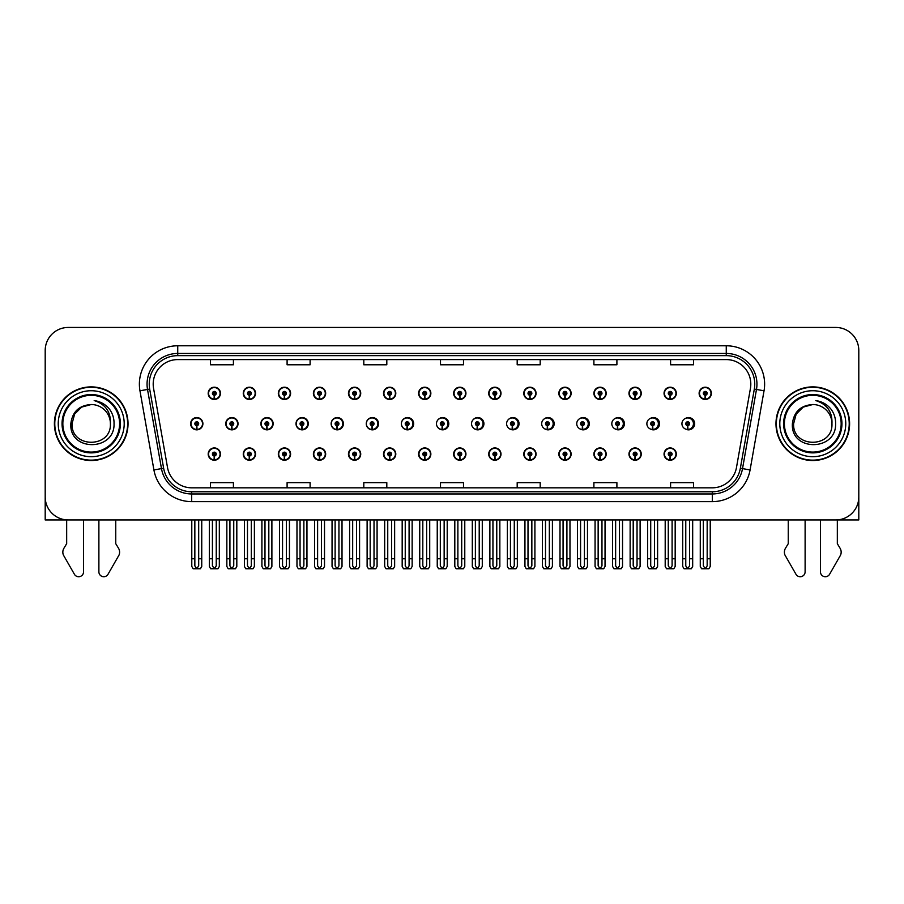 <?xml version="1.0" encoding="UTF-8"?>
<svg xmlns="http://www.w3.org/2000/svg" width="904" height="904" viewBox="0 0 904 904"><rect width="100%" height="100%" fill="white"/><g stroke="black" fill="none" stroke-linecap="round" stroke-linejoin="round"><path stroke-width="1.36" d="M812.786 519.958L820.448 519.958L820.448 571.814A4.893 4.893 0 0 0 829.589 574.266L840.607 555.033A7.673 7.673 0 0 0 840.053 548.197L837.33 543.699L837.33 519.958L858.8 519.958L858.8 350.458A23.007 23.007 0 0 0 835.793 327.451L68.207 327.451A23.007 23.007 0 0 0 45.2 350.458L45.2 519.958L66.67 519.958L66.67 543.699L63.947 548.197A7.673 7.673 0 0 0 63.393 555.033L74.41 574.266A4.893 4.893 0 0 0 83.552 571.814L83.552 519.958L91.214 519.958M348.458 454.079A6.136 6.136 0 0 0 354.594 460.215A6.136 6.136 0 0 0 360.73 454.079A6.136 6.136 0 0 0 354.594 447.943A6.136 6.136 0 0 0 348.458 454.079M313.394 454.079A6.136 6.136 0 0 0 319.53 460.215A6.136 6.136 0 0 0 325.666 454.079A6.136 6.136 0 0 0 319.53 447.943A6.136 6.136 0 0 0 313.394 454.079M418.586 454.079A6.136 6.136 0 0 0 424.722 460.215A6.136 6.136 0 0 0 430.858 454.079A6.136 6.136 0 0 0 424.722 447.943A6.136 6.136 0 0 0 418.586 454.079M278.33 454.079A6.136 6.136 0 0 0 284.466 460.215A6.136 6.136 0 0 0 290.602 454.079A6.136 6.136 0 0 0 284.466 447.943A6.136 6.136 0 0 0 278.33 454.079M243.266 454.079A6.136 6.136 0 0 0 249.402 460.215A6.136 6.136 0 0 0 255.538 454.079A6.136 6.136 0 0 0 249.402 447.943A6.136 6.136 0 0 0 243.266 454.079M453.661 454.079A6.136 6.136 0 0 0 459.797 460.215A6.136 6.136 0 0 0 465.933 454.079A6.136 6.136 0 0 0 459.797 447.943A6.136 6.136 0 0 0 453.661 454.079M488.725 454.079A6.136 6.136 0 0 0 494.861 460.215A6.136 6.136 0 0 0 500.997 454.079A6.136 6.136 0 0 0 494.861 447.943A6.136 6.136 0 0 0 488.725 454.079M523.789 454.079A6.136 6.136 0 0 0 529.925 460.215A6.136 6.136 0 0 0 536.061 454.079A6.136 6.136 0 0 0 529.925 447.943A6.136 6.136 0 0 0 523.789 454.079M558.853 454.079A6.136 6.136 0 0 0 564.989 460.215A6.136 6.136 0 0 0 571.125 454.079A6.136 6.136 0 0 0 564.989 447.943A6.136 6.136 0 0 0 558.853 454.079M593.917 454.079A6.136 6.136 0 0 0 600.053 460.215A6.136 6.136 0 0 0 606.188 454.079A6.136 6.136 0 0 0 600.053 447.943A6.136 6.136 0 0 0 593.917 454.079M628.981 454.079A6.136 6.136 0 0 0 635.116 460.215A6.136 6.136 0 0 0 641.252 454.079A6.136 6.136 0 0 0 635.116 447.943A6.136 6.136 0 0 0 628.981 454.079M664.056 454.079A6.136 6.136 0 0 0 670.192 460.215A6.136 6.136 0 0 0 676.328 454.079A6.136 6.136 0 0 0 670.192 447.943A6.136 6.136 0 0 0 664.056 454.079M383.522 454.079A6.136 6.136 0 0 0 389.658 460.215A6.136 6.136 0 0 0 395.794 454.079A6.136 6.136 0 0 0 389.658 447.943A6.136 6.136 0 0 0 383.522 454.079M260.883 423.705A6.136 6.136 0 0 0 267.019 429.841A6.136 6.136 0 0 0 273.155 423.705A6.136 6.136 0 0 0 267.019 417.569A6.136 6.136 0 0 0 260.883 423.705M296.015 423.705A6.136 6.136 0 0 0 302.151 429.841A6.136 6.136 0 0 0 308.287 423.705A6.136 6.136 0 0 0 302.151 417.569A6.136 6.136 0 0 0 296.015 423.705M331.147 423.705A6.136 6.136 0 0 0 337.282 429.841A6.136 6.136 0 0 0 343.407 423.705A6.136 6.136 0 0 0 337.282 417.569A6.136 6.136 0 0 0 331.147 423.705M366.267 423.705A6.136 6.136 0 0 0 372.403 429.841A6.136 6.136 0 0 0 378.539 423.705A6.136 6.136 0 0 0 372.403 417.569A6.136 6.136 0 0 0 366.267 423.705M401.399 423.705A6.136 6.136 0 0 0 407.534 429.841A6.136 6.136 0 0 0 413.67 423.705A6.136 6.136 0 0 0 407.534 417.569A6.136 6.136 0 0 0 401.399 423.705M437.14 426.383A6.136 6.136 0 0 0 448.791 423.705A6.136 6.136 0 0 0 437.14 421.027M472.894 427.411A6.136 6.136 0 0 0 483.922 423.705A6.136 6.136 0 0 0 472.894 419.998M508.511 427.976A6.136 6.136 0 0 0 519.043 423.705A6.136 6.136 0 0 0 508.511 419.433M544.016 428.338A6.136 6.136 0 0 0 554.175 423.705A6.136 6.136 0 0 0 544.016 419.072M579.453 428.586A6.136 6.136 0 0 0 589.306 423.705A6.136 6.136 0 0 0 579.453 418.823M614.833 428.767A6.136 6.136 0 0 0 624.427 423.705A6.136 6.136 0 0 0 614.833 418.642M650.168 428.903A6.136 6.136 0 0 0 659.558 423.705A6.136 6.136 0 0 0 650.168 418.507M685.469 429.016A6.136 6.136 0 0 0 694.679 423.705A6.136 6.136 0 0 0 685.469 418.405M225.763 423.705A6.136 6.136 0 0 0 231.899 429.841A6.136 6.136 0 0 0 238.034 423.705A6.136 6.136 0 0 0 231.899 417.569A6.136 6.136 0 0 0 225.763 423.705M699.12 393.33A6.136 6.136 0 0 0 705.256 399.466A6.136 6.136 0 0 0 711.391 393.33A6.136 6.136 0 0 0 705.256 387.194A6.136 6.136 0 0 0 699.12 393.33M664.056 393.33A6.136 6.136 0 0 0 670.192 399.466A6.136 6.136 0 0 0 676.328 393.33A6.136 6.136 0 0 0 670.192 387.194A6.136 6.136 0 0 0 664.056 393.33M628.981 393.33A6.136 6.136 0 0 0 635.116 399.466A6.136 6.136 0 0 0 641.252 393.33A6.136 6.136 0 0 0 635.116 387.194A6.136 6.136 0 0 0 628.981 393.33M593.917 393.33A6.136 6.136 0 0 0 600.053 399.466A6.136 6.136 0 0 0 606.188 393.33A6.136 6.136 0 0 0 600.053 387.194A6.136 6.136 0 0 0 593.917 393.33M558.853 393.33A6.136 6.136 0 0 0 564.989 399.466A6.136 6.136 0 0 0 571.125 393.33A6.136 6.136 0 0 0 564.989 387.194A6.136 6.136 0 0 0 558.853 393.33M523.789 393.33A6.136 6.136 0 0 0 529.925 399.466A6.136 6.136 0 0 0 536.061 393.33A6.136 6.136 0 0 0 529.925 387.194A6.136 6.136 0 0 0 523.789 393.33M348.458 393.33A6.136 6.136 0 0 0 354.594 399.466A6.136 6.136 0 0 0 360.73 393.33A6.136 6.136 0 0 0 354.594 387.194A6.136 6.136 0 0 0 348.458 393.33M418.586 393.33A6.136 6.136 0 0 0 424.722 399.466A6.136 6.136 0 0 0 430.858 393.33A6.136 6.136 0 0 0 424.722 387.194A6.136 6.136 0 0 0 418.586 393.33M453.661 393.33A6.136 6.136 0 0 0 459.797 399.466A6.136 6.136 0 0 0 465.933 393.33A6.136 6.136 0 0 0 459.797 387.194A6.136 6.136 0 0 0 453.661 393.33M313.394 393.33A6.136 6.136 0 0 0 319.53 399.466A6.136 6.136 0 0 0 325.666 393.33A6.136 6.136 0 0 0 319.53 387.194A6.136 6.136 0 0 0 313.394 393.33M278.33 393.33A6.136 6.136 0 0 0 284.466 399.466A6.136 6.136 0 0 0 290.602 393.33A6.136 6.136 0 0 0 284.466 387.194A6.136 6.136 0 0 0 278.33 393.33M488.725 393.33A6.136 6.136 0 0 0 494.861 399.466A6.136 6.136 0 0 0 500.997 393.33A6.136 6.136 0 0 0 494.861 387.194A6.136 6.136 0 0 0 488.725 393.33M243.266 393.33A6.136 6.136 0 0 0 249.402 399.466A6.136 6.136 0 0 0 255.538 393.33A6.136 6.136 0 0 0 249.402 387.194A6.136 6.136 0 0 0 243.266 393.33M383.522 393.33A6.136 6.136 0 0 0 389.658 399.466A6.136 6.136 0 0 0 395.794 393.33A6.136 6.136 0 0 0 389.658 387.194A6.136 6.136 0 0 0 383.522 393.33M208.191 454.079A6.136 6.136 0 0 0 214.327 460.215A6.136 6.136 0 0 0 220.463 454.079A6.136 6.136 0 0 0 214.327 447.943A6.136 6.136 0 0 0 208.191 454.079M190.631 423.705A6.136 6.136 0 0 0 196.767 429.841A6.136 6.136 0 0 0 202.903 423.705A6.136 6.136 0 0 0 196.767 417.569A6.136 6.136 0 0 0 190.631 423.705M208.191 393.33A6.136 6.136 0 0 0 214.327 399.466A6.136 6.136 0 0 0 220.463 393.33A6.136 6.136 0 0 0 214.327 387.194A6.136 6.136 0 0 0 208.191 393.33M54.398 423.705A36.815 36.815 0 0 0 91.214 460.52A36.815 36.815 0 0 0 128.029 423.705A36.815 36.815 0 0 0 91.214 386.889A36.815 36.815 0 0 0 54.398 423.705M775.971 423.705A36.815 36.815 0 0 0 812.786 460.52A36.815 36.815 0 0 0 849.602 423.705A36.815 36.815 0 0 0 812.786 386.889A36.815 36.815 0 0 0 775.971 423.705M153.194 384.132A24.544 24.544 0 0 1 177.738 359.589L726.262 359.589A24.544 24.544 0 0 1 750.433 388.392L736.477 467.537A24.544 24.544 0 0 1 712.307 487.821L191.693 487.821A24.544 24.544 0 0 1 167.522 467.537L153.567 388.392A24.544 24.544 0 0 1 153.194 384.132M149.25 384.132A28.487 28.487 0 0 0 149.68 389.082L163.635 468.227A28.487 28.487 0 0 0 191.693 491.765L712.307 491.765A28.487 28.487 0 0 0 740.365 468.227L754.32 389.082A28.487 28.487 0 0 0 726.262 355.645L177.738 355.645A28.487 28.487 0 0 0 149.25 384.132M139.962 390.788A38.352 38.352 0 0 1 177.738 345.78L726.262 345.78A38.352 38.352 0 0 1 764.038 390.788L750.083 469.944A38.352 38.352 0 0 1 712.307 501.63L191.693 501.63A38.352 38.352 0 0 1 153.917 469.944L139.962 390.788L147.522 389.454A30.679 30.679 0 0 1 177.738 353.453L726.262 353.453A30.679 30.679 0 0 1 756.478 389.454L742.523 468.611A30.679 30.679 0 0 1 712.307 493.957L191.693 493.957A30.679 30.679 0 0 1 161.477 468.611L147.522 389.454A30.679 30.679 0 0 1 147.058 384.132M835.793 327.451L68.207 327.451M45.2 350.458L45.2 496.951A23.007 23.007 0 0 0 68.207 519.958L835.793 519.958A23.007 23.007 0 0 0 858.8 496.951L858.8 350.458M740.365 468.227L742.523 468.611L756.478 389.454L764.038 390.788M440.497 359.589L440.497 364.787L463.503 364.787L463.503 359.589M363.803 359.589L363.803 364.787L386.81 364.787L386.81 359.589M287.099 359.589L287.099 364.787L310.106 364.787L310.106 359.589M210.406 359.589L210.406 364.787L233.413 364.787L233.413 359.589M517.19 359.589L517.19 364.787L540.197 364.787L540.197 359.589M593.894 359.589L593.894 364.787L616.901 364.787L616.901 359.589M670.587 359.589L670.587 364.787L693.594 364.787L693.594 359.589M463.503 487.821L463.503 482.634L440.497 482.634L440.497 487.821M386.81 487.821L386.81 482.634L363.803 482.634L363.803 487.821M310.106 487.821L310.106 482.634L287.099 482.634L287.099 487.821M233.413 487.821L233.413 482.634L210.406 482.634L210.406 487.821M540.197 487.821L540.197 482.634L517.19 482.634L517.19 487.821M616.901 487.821L616.901 482.634L593.894 482.634L593.894 487.821M693.594 487.821L693.594 482.634L670.587 482.634L670.587 487.821M216.248 519.958L216.248 565.893L214.327 568.627L212.417 565.893L212.417 558.774L209.344 558.774L209.344 566.435L210.677 568.74L217.988 568.74L219.322 566.435L219.322 519.958M214.248 455.989L214.078 459.82A5.752 5.752 0 0 1 208.575 454.079A5.752 5.752 0 0 1 214.327 448.327A5.752 5.752 0 0 1 220.079 454.079A5.752 5.752 0 0 1 214.587 459.82L214.417 455.989A1.921 1.921 0 0 0 216.248 454.079A1.921 1.921 0 0 0 214.327 452.158A1.921 1.921 0 0 0 212.417 454.079A1.921 1.921 0 0 0 214.248 455.989L214.293 454.848A0.768 0.768 0 0 1 213.57 454.079A0.768 0.768 0 0 1 214.327 453.311A0.768 0.768 0 0 1 215.095 454.079A0.768 0.768 0 0 1 214.361 454.848L214.417 455.989M209.344 519.958L209.344 558.774M212.417 519.958L212.417 558.774M216.248 558.774L219.322 558.774M198.688 519.958L198.688 565.893L196.767 568.627L194.846 565.893L194.846 558.774L191.784 558.774L191.784 566.435L193.117 568.74L200.428 568.74L201.75 566.435L201.75 519.958M196.688 425.626L196.518 429.456A5.752 5.752 0 0 1 191.015 423.705A5.752 5.752 0 0 1 196.767 417.953A5.752 5.752 0 0 1 202.519 423.705A5.752 5.752 0 0 1 197.015 429.456L196.857 425.626A1.921 1.921 0 0 0 198.688 423.705A1.921 1.921 0 0 0 196.767 421.784A1.921 1.921 0 0 0 194.846 423.705A1.921 1.921 0 0 0 196.688 425.626L196.733 424.473A0.768 0.768 0 0 1 195.998 423.705A0.768 0.768 0 0 1 196.767 422.936A0.768 0.768 0 0 1 197.535 423.705A0.768 0.768 0 0 1 196.801 424.473L196.857 425.626M191.784 519.958L191.784 558.774M194.846 519.958L194.846 558.774M198.688 558.774L201.75 558.774M214.248 395.251L214.078 399.082A5.752 5.752 0 0 1 208.575 393.33A5.752 5.752 0 0 1 214.327 387.579A5.752 5.752 0 0 1 220.079 393.33A5.752 5.752 0 0 1 214.587 399.082L214.417 395.251A1.921 1.921 0 0 0 216.248 393.33A1.921 1.921 0 0 0 214.327 391.421A1.921 1.921 0 0 0 212.417 393.33A1.921 1.921 0 0 0 214.248 395.251L214.293 394.099A0.768 0.768 0 0 1 213.57 393.33A0.768 0.768 0 0 1 214.327 392.562A0.768 0.768 0 0 1 215.095 393.33A0.768 0.768 0 0 1 214.361 394.099L214.417 395.251M214.327 568.627L212.417 565.893M98.886 519.958L98.886 571.814A4.893 4.893 0 0 0 108.028 574.266L119.045 555.033A7.673 7.673 0 0 0 118.492 548.197L115.757 543.699L115.757 519.958M251.312 519.958L251.312 565.893L249.402 568.627L247.481 565.893L247.481 558.774L244.408 558.774L244.408 566.435L245.741 568.74L253.052 568.74L254.386 566.435L254.386 519.958M249.312 455.989L249.142 459.82A5.752 5.752 0 0 1 243.651 454.079A5.752 5.752 0 0 1 249.402 448.327A5.752 5.752 0 0 1 255.154 454.079A5.752 5.752 0 0 1 249.651 459.82L249.481 455.989A1.921 1.921 0 0 0 251.312 454.079A1.921 1.921 0 0 0 249.402 452.158A1.921 1.921 0 0 0 247.481 454.079A1.921 1.921 0 0 0 249.312 455.989L249.368 454.848A0.768 0.768 0 0 1 248.634 454.079A0.768 0.768 0 0 1 249.402 453.311A0.768 0.768 0 0 1 250.159 454.079A0.768 0.768 0 0 1 249.436 454.848L249.481 455.989M244.408 519.958L244.408 558.774M247.481 519.958L247.481 558.774M251.312 558.774L254.386 558.774M286.376 519.958L286.376 565.893L284.466 568.627L282.545 565.893L282.545 558.774L279.483 558.774L279.483 566.435L280.805 568.74L288.116 568.74L289.449 566.435L289.449 519.958M284.376 455.989L284.218 459.82A5.752 5.752 0 0 1 278.714 454.079A5.752 5.752 0 0 1 284.466 448.327A5.752 5.752 0 0 1 290.218 454.079A5.752 5.752 0 0 1 284.715 459.82L284.545 455.989A1.921 1.921 0 0 0 286.376 454.079A1.921 1.921 0 0 0 284.466 452.158A1.921 1.921 0 0 0 282.545 454.079A1.921 1.921 0 0 0 284.376 455.989L284.432 454.848A0.768 0.768 0 0 1 283.698 454.079A0.768 0.768 0 0 1 284.466 453.311A0.768 0.768 0 0 1 285.235 454.079A0.768 0.768 0 0 1 284.5 454.848L284.545 455.989M279.483 519.958L279.483 558.774M282.545 519.958L282.545 558.774M286.376 558.774L289.449 558.774M321.451 519.958L321.451 565.893L319.53 568.627L317.609 565.893L317.609 558.774L314.547 558.774L314.547 566.435L315.869 568.74L323.191 568.74L324.513 566.435L324.513 519.958M319.451 455.989L319.281 459.82A5.752 5.752 0 0 1 313.778 454.079A5.752 5.752 0 0 1 319.53 448.327A5.752 5.752 0 0 1 325.282 454.079A5.752 5.752 0 0 1 319.779 459.82L319.609 455.989A1.921 1.921 0 0 0 321.451 454.079A1.921 1.921 0 0 0 319.53 452.158A1.921 1.921 0 0 0 317.609 454.079A1.921 1.921 0 0 0 319.451 455.989L319.496 454.848A0.768 0.768 0 0 1 318.762 454.079A0.768 0.768 0 0 1 319.53 453.311A0.768 0.768 0 0 1 320.298 454.079A0.768 0.768 0 0 1 319.564 454.848L319.609 455.989M314.547 519.958L314.547 558.774M317.609 519.958L317.609 558.774M321.451 558.774L324.513 558.774M356.515 519.958L356.515 565.893L354.594 568.627L352.673 565.893L352.673 558.774L349.611 558.774L349.611 566.435L350.933 568.74L358.255 568.74L359.577 566.435L359.577 519.958M354.515 455.989L354.345 459.82A5.752 5.752 0 0 1 348.842 454.079A5.752 5.752 0 0 1 354.594 448.327A5.752 5.752 0 0 1 360.346 454.079A5.752 5.752 0 0 1 354.843 459.82L354.673 455.989A1.921 1.921 0 0 0 356.515 454.079A1.921 1.921 0 0 0 354.594 452.158A1.921 1.921 0 0 0 352.673 454.079A1.921 1.921 0 0 0 354.515 455.989L354.56 454.848A0.768 0.768 0 0 1 353.826 454.079A0.768 0.768 0 0 1 354.594 453.311A0.768 0.768 0 0 1 355.362 454.079A0.768 0.768 0 0 1 354.628 454.848L354.673 455.989M349.611 519.958L349.611 558.774M352.673 519.958L352.673 558.774M356.515 558.774L359.577 558.774M233.752 519.958L233.752 565.893L231.831 568.627L229.921 565.893L229.921 558.774L226.847 558.774L226.847 566.435L228.181 568.74L235.492 568.74L236.814 566.435L236.814 519.958M231.752 425.626L231.582 429.456A5.752 5.752 0 0 1 226.079 423.705A5.752 5.752 0 0 1 231.831 417.953A5.752 5.752 0 0 1 237.582 423.705A5.752 5.752 0 0 1 232.079 429.456L231.921 425.626A1.921 1.921 0 0 0 233.752 423.705A1.921 1.921 0 0 0 231.831 421.784A1.921 1.921 0 0 0 229.921 423.705A1.921 1.921 0 0 0 231.752 425.626L231.797 424.473A0.768 0.768 0 0 1 231.062 423.705A0.768 0.768 0 0 1 231.831 422.936A0.768 0.768 0 0 1 232.599 423.705A0.768 0.768 0 0 1 231.865 424.473L231.921 425.626M226.847 519.958L226.847 558.774M229.921 519.958L229.921 558.774M233.752 558.774L236.814 558.774M268.816 519.958L268.816 565.893L266.895 568.627L264.985 565.893L264.985 558.774L261.911 558.774L261.911 566.435L263.245 568.74L270.556 568.74L271.889 566.435L271.889 519.958M266.816 425.626L266.646 429.456A5.752 5.752 0 0 1 261.143 423.705A5.752 5.752 0 0 1 266.895 417.953A5.752 5.752 0 0 1 272.658 423.705A5.752 5.752 0 0 1 267.155 429.456L266.985 425.626A1.921 1.921 0 0 0 268.816 423.705A1.921 1.921 0 0 0 266.895 421.784A1.921 1.921 0 0 0 264.985 423.705A1.921 1.921 0 0 0 266.816 425.626L266.861 424.473A0.768 0.768 0 0 1 266.138 423.705A0.768 0.768 0 0 1 266.895 422.936A0.768 0.768 0 0 1 267.663 423.705A0.768 0.768 0 0 1 266.929 424.473L266.985 425.626M261.911 519.958L261.911 558.774M264.985 519.958L264.985 558.774M268.816 558.774L271.889 558.774M303.88 519.958L303.88 565.893L301.97 568.627L300.049 565.893L300.049 558.774L296.975 558.774L296.975 566.435L298.309 568.74L305.62 568.74L306.953 566.435L306.953 519.958M301.879 425.626L301.71 429.456A5.752 5.752 0 0 1 296.218 423.705A5.752 5.752 0 0 1 301.97 417.953A5.752 5.752 0 0 1 307.722 423.705A5.752 5.752 0 0 1 302.218 429.456L302.049 425.626A1.921 1.921 0 0 0 303.88 423.705A1.921 1.921 0 0 0 301.97 421.784A1.921 1.921 0 0 0 300.049 423.705A1.921 1.921 0 0 0 301.879 425.626L301.936 424.473A0.768 0.768 0 0 1 301.202 423.705A0.768 0.768 0 0 1 301.97 422.936A0.768 0.768 0 0 1 302.727 423.705A0.768 0.768 0 0 1 302.004 424.473L302.049 425.626M308.094 425.242L307.507 425.242M307.507 422.168L308.094 422.168M296.975 519.958L296.975 558.774M300.049 519.958L300.049 558.774M303.88 558.774L306.953 558.774M338.943 519.958L338.943 565.893L337.034 568.627L335.113 565.893L335.113 558.774L332.05 558.774L332.05 566.435L333.373 568.74L340.684 568.74L342.017 566.435L342.017 519.958M336.943 425.626L336.785 429.456A5.752 5.752 0 0 1 331.282 423.705A5.752 5.752 0 0 1 337.034 417.953A5.752 5.752 0 0 1 342.786 423.705A5.752 5.752 0 0 1 337.282 429.456L337.113 425.626A1.921 1.921 0 0 0 338.943 423.705A1.921 1.921 0 0 0 337.034 421.784A1.921 1.921 0 0 0 335.113 423.705A1.921 1.921 0 0 0 336.943 425.626L337 424.473A0.768 0.768 0 0 1 336.265 423.705A0.768 0.768 0 0 1 337.034 422.936A0.768 0.768 0 0 1 337.802 423.705A0.768 0.768 0 0 1 337.068 424.473L337.113 425.626M343.215 425.242L342.571 425.242M342.571 422.168L343.215 422.168M332.05 519.958L332.05 558.774M335.113 519.958L335.113 558.774M338.943 558.774L342.017 558.774M249.312 395.251L249.142 399.082A5.752 5.752 0 0 1 243.651 393.33A5.752 5.752 0 0 1 249.402 387.579A5.752 5.752 0 0 1 255.154 393.33A5.752 5.752 0 0 1 249.651 399.082L249.481 395.251A1.921 1.921 0 0 0 251.312 393.33A1.921 1.921 0 0 0 249.402 391.421A1.921 1.921 0 0 0 247.481 393.33A1.921 1.921 0 0 0 249.312 395.251L249.368 394.099A0.768 0.768 0 0 1 248.634 393.33A0.768 0.768 0 0 1 249.402 392.562A0.768 0.768 0 0 1 250.159 393.33A0.768 0.768 0 0 1 249.436 394.099L249.481 395.251M284.376 395.251L284.218 399.082A5.752 5.752 0 0 1 278.714 393.33A5.752 5.752 0 0 1 284.466 387.579A5.752 5.752 0 0 1 290.218 393.33A5.752 5.752 0 0 1 284.715 399.082L284.545 395.251A1.921 1.921 0 0 0 286.376 393.33A1.921 1.921 0 0 0 284.466 391.421A1.921 1.921 0 0 0 282.545 393.33A1.921 1.921 0 0 0 284.376 395.251L284.432 394.099A0.768 0.768 0 0 1 283.698 393.33A0.768 0.768 0 0 1 284.466 392.562A0.768 0.768 0 0 1 285.235 393.33A0.768 0.768 0 0 1 284.5 394.099L284.545 395.251M319.451 395.251L319.281 399.082A5.752 5.752 0 0 1 313.778 393.33A5.752 5.752 0 0 1 319.53 387.579A5.752 5.752 0 0 1 325.282 393.33A5.752 5.752 0 0 1 319.779 399.082L319.609 395.251A1.921 1.921 0 0 0 321.451 393.33A1.921 1.921 0 0 0 319.53 391.421A1.921 1.921 0 0 0 317.609 393.33A1.921 1.921 0 0 0 319.451 395.251L319.496 394.099A0.768 0.768 0 0 1 318.762 393.33A0.768 0.768 0 0 1 319.53 392.562A0.768 0.768 0 0 1 320.298 393.33A0.768 0.768 0 0 1 319.564 394.099L319.609 395.251M354.515 395.251L354.345 399.082A5.752 5.752 0 0 1 348.842 393.33A5.752 5.752 0 0 1 354.594 387.579A5.752 5.752 0 0 1 360.346 393.33A5.752 5.752 0 0 1 354.843 399.082L354.673 395.251A1.921 1.921 0 0 0 356.515 393.33A1.921 1.921 0 0 0 354.594 391.421A1.921 1.921 0 0 0 352.673 393.33A1.921 1.921 0 0 0 354.515 395.251L354.56 394.099A0.768 0.768 0 0 1 353.826 393.33A0.768 0.768 0 0 1 354.594 392.562A0.768 0.768 0 0 1 355.362 393.33A0.768 0.768 0 0 1 354.628 394.099L354.673 395.251M119.599 423.705A28.374 28.374 0 0 1 91.214 452.079A28.374 28.374 0 0 1 62.839 423.705A28.374 28.374 0 0 1 91.214 395.33A28.374 28.374 0 0 1 119.599 423.705M70.828 423.705C69.032 451.853 114.977 451.345 114.04 423.705C114.153 418.575 112.751 413.896 109.836 409.659C105.836 404.517 100.615 401.489 94.185 400.574C105.519 404.201 110.921 411.908 110.39 423.705C111.565 448.44 70.874 448.44 72.049 423.705L74.614 414.122L81.631 407.105L91.214 404.529C79.168 405.32 72.365 411.715 70.828 423.705M54.782 423.705A36.431 36.431 0 0 1 91.214 387.274A36.431 36.431 0 0 1 127.645 423.705A36.431 36.431 0 0 1 91.214 460.136A36.431 36.431 0 0 1 54.782 423.705M110.39 423.705C111.565 448.44 70.874 448.44 72.049 423.705L74.614 414.122L81.631 407.105L91.214 404.529L81.631 407.105L74.614 414.122L72.049 423.705L74.614 414.122L81.631 407.105L91.214 404.529A19.176 19.176 0 0 1 110.39 423.705C111.565 448.44 70.874 448.44 72.049 423.705L74.614 414.122L81.631 407.105M788.243 519.958L788.243 543.699L785.508 548.197A7.673 7.673 0 0 0 784.954 555.033L795.972 574.266A4.893 4.893 0 0 0 805.114 571.814L805.114 519.958M841.161 423.705A28.374 28.374 0 0 1 812.786 452.079A28.374 28.374 0 0 1 784.401 423.705A28.374 28.374 0 0 1 812.786 395.33A28.374 28.374 0 0 1 841.161 423.705M792.39 423.705C790.593 451.853 836.539 451.345 835.601 423.705C835.725 418.575 834.324 413.896 831.397 409.659C827.397 404.517 822.177 401.489 815.758 400.574C827.081 404.201 832.482 411.908 831.951 423.705C833.126 448.44 792.435 448.44 793.61 423.705L796.175 414.122L803.193 407.105L812.786 404.529C800.729 405.32 793.927 411.715 792.39 423.705M776.355 423.705A36.431 36.431 0 0 1 812.786 387.274A36.431 36.431 0 0 1 849.218 423.705A36.431 36.431 0 0 1 812.786 460.136A36.431 36.431 0 0 1 776.355 423.705M831.951 423.705C833.126 448.44 792.435 448.44 793.61 423.705L796.175 414.122L803.193 407.105L812.786 404.529L803.193 407.105L796.175 414.122L793.61 423.705L796.175 414.122L803.193 407.105L812.786 404.529A19.176 19.176 0 0 1 831.951 423.705C833.126 448.44 792.435 448.44 793.61 423.705M391.579 519.958L391.579 565.893L389.658 568.627L387.748 565.893L387.748 558.774L384.675 558.774L384.675 566.435L386.008 568.74L393.319 568.74L394.641 566.435L394.641 519.958M389.579 455.989L389.409 459.82A5.752 5.752 0 0 1 383.906 454.079A5.752 5.752 0 0 1 389.658 448.327A5.752 5.752 0 0 1 395.41 454.079A5.752 5.752 0 0 1 389.906 459.82L389.748 455.989A1.921 1.921 0 0 0 391.579 454.079A1.921 1.921 0 0 0 389.658 452.158A1.921 1.921 0 0 0 387.748 454.079A1.921 1.921 0 0 0 389.579 455.989L389.624 454.848A0.768 0.768 0 0 1 388.889 454.079A0.768 0.768 0 0 1 389.658 453.311A0.768 0.768 0 0 1 390.426 454.079A0.768 0.768 0 0 1 389.692 454.848L389.748 455.989M384.675 519.958L384.675 558.774M387.748 519.958L387.748 558.774M391.579 558.774L394.641 558.774M426.643 519.958L426.643 565.893L424.722 568.627L422.812 565.893L422.812 558.774L419.738 558.774L419.738 566.435L421.072 568.74L428.383 568.74L429.716 566.435L429.716 519.958M424.643 455.989L424.473 459.82A5.752 5.752 0 0 1 418.97 454.079A5.752 5.752 0 0 1 424.722 448.327A5.752 5.752 0 0 1 430.473 454.079A5.752 5.752 0 0 1 424.982 459.82L424.812 455.989A1.921 1.921 0 0 0 426.643 454.079A1.921 1.921 0 0 0 424.722 452.158A1.921 1.921 0 0 0 422.812 454.079A1.921 1.921 0 0 0 424.643 455.989L424.688 454.848A0.768 0.768 0 0 1 423.965 454.079A0.768 0.768 0 0 1 424.722 453.311A0.768 0.768 0 0 1 425.49 454.079A0.768 0.768 0 0 1 424.756 454.848L424.812 455.989M419.738 519.958L419.738 558.774M422.812 519.958L422.812 558.774M426.643 558.774L429.716 558.774M461.707 519.958L461.707 565.893L459.797 568.627L457.876 565.893L457.876 558.774L454.802 558.774L454.802 566.435L456.136 568.74L463.447 568.74L464.78 566.435L464.78 519.958M459.707 455.989L459.537 459.82A5.752 5.752 0 0 1 454.045 454.079A5.752 5.752 0 0 1 459.797 448.327A5.752 5.752 0 0 1 465.549 454.079A5.752 5.752 0 0 1 460.046 459.82L459.876 455.989A1.921 1.921 0 0 0 461.707 454.079A1.921 1.921 0 0 0 459.797 452.158A1.921 1.921 0 0 0 457.876 454.079A1.921 1.921 0 0 0 459.707 455.989L459.763 454.848A0.768 0.768 0 0 1 459.029 454.079A0.768 0.768 0 0 1 459.797 453.311A0.768 0.768 0 0 1 460.554 454.079A0.768 0.768 0 0 1 459.831 454.848L459.876 455.989M454.802 519.958L454.802 558.774M457.876 519.958L457.876 558.774M461.707 558.774L464.78 558.774M374.019 519.958L374.019 565.893L372.098 568.627L370.177 565.893L370.177 558.774L367.114 558.774L367.114 566.435L368.436 568.74L375.759 568.74L377.081 566.435L377.081 519.958M372.019 425.626L371.849 429.456A5.752 5.752 0 0 1 366.346 423.705A5.752 5.752 0 0 1 372.098 417.953A5.752 5.752 0 0 1 377.849 423.705A5.752 5.752 0 0 1 372.346 429.456L372.177 425.626A1.921 1.921 0 0 0 374.019 423.705A1.921 1.921 0 0 0 372.098 421.784A1.921 1.921 0 0 0 370.177 423.705A1.921 1.921 0 0 0 372.019 425.626L372.064 424.473A0.768 0.768 0 0 1 371.329 423.705A0.768 0.768 0 0 1 372.098 422.936A0.768 0.768 0 0 1 372.866 423.705A0.768 0.768 0 0 1 372.132 424.473L372.177 425.626M378.347 425.242L377.646 425.242M377.646 422.168L378.347 422.168M367.114 519.958L367.114 558.774M370.177 519.958L370.177 558.774M374.019 558.774L377.081 558.774M409.083 519.958L409.083 565.893L407.162 568.627L405.241 565.893L405.241 558.774L402.178 558.774L402.178 566.435L403.512 568.74L410.823 568.74L412.145 566.435L412.145 519.958M407.082 425.626L406.913 429.456A5.752 5.752 0 0 1 401.41 423.705A5.752 5.752 0 0 1 407.162 417.953A5.752 5.752 0 0 1 412.913 423.705A5.752 5.752 0 0 1 407.41 429.456L407.252 425.626A1.921 1.921 0 0 0 409.083 423.705A1.921 1.921 0 0 0 407.162 421.784A1.921 1.921 0 0 0 405.241 423.705A1.921 1.921 0 0 0 407.082 425.626L407.128 424.473A0.768 0.768 0 0 1 406.393 423.705A0.768 0.768 0 0 1 407.162 422.936A0.768 0.768 0 0 1 407.93 423.705A0.768 0.768 0 0 1 407.195 424.473L407.252 425.626M413.467 425.242L412.71 425.242M412.71 422.168L413.467 422.168M402.178 519.958L402.178 558.774M405.241 519.958L405.241 558.774M409.083 558.774L412.145 558.774M444.146 519.958L444.146 565.893L442.226 568.627L440.316 565.893L440.316 558.774L437.242 558.774L437.242 566.435L438.576 568.74L445.887 568.74L447.209 566.435L447.209 519.958M442.146 425.626L441.977 429.456A5.752 5.752 0 0 1 436.474 423.705A5.752 5.752 0 0 1 442.226 417.953A5.752 5.752 0 0 1 447.977 423.705A5.752 5.752 0 0 1 442.474 429.456L442.316 425.626A1.921 1.921 0 0 0 444.146 423.705A1.921 1.921 0 0 0 442.226 421.784A1.921 1.921 0 0 0 440.316 423.705A1.921 1.921 0 0 0 442.146 425.626L442.192 424.473A0.768 0.768 0 0 1 441.457 423.705A0.768 0.768 0 0 1 442.226 422.936A0.768 0.768 0 0 1 442.994 423.705A0.768 0.768 0 0 1 442.259 424.473L442.316 425.626M448.599 425.242L447.774 425.242M447.774 422.168L448.599 422.168M437.242 519.958L437.242 558.774M440.316 519.958L440.316 558.774M444.146 558.774L447.209 558.774M479.21 519.958L479.21 565.893L477.289 568.627L475.38 565.893L475.38 558.774L472.306 558.774L472.306 566.435L473.639 568.74L480.951 568.74L482.284 566.435L482.284 519.958M477.21 425.626L477.041 429.456A5.752 5.752 0 0 1 471.538 423.705A5.752 5.752 0 0 1 477.289 417.953A5.752 5.752 0 0 1 483.052 423.705A5.752 5.752 0 0 1 477.549 429.456L477.38 425.626A1.921 1.921 0 0 0 479.21 423.705A1.921 1.921 0 0 0 477.289 421.784A1.921 1.921 0 0 0 475.38 423.705A1.921 1.921 0 0 0 477.21 425.626L477.267 424.473A0.768 0.768 0 0 1 476.532 423.705A0.768 0.768 0 0 1 477.289 422.936A0.768 0.768 0 0 1 478.058 423.705A0.768 0.768 0 0 1 477.323 424.473L477.38 425.626M483.73 425.242L482.838 425.242M482.838 422.168L483.73 422.168M472.306 519.958L472.306 558.774M475.38 519.958L475.38 558.774M479.21 558.774L482.284 558.774M389.579 395.251L389.409 399.082A5.752 5.752 0 0 1 383.906 393.33A5.752 5.752 0 0 1 389.658 387.579A5.752 5.752 0 0 1 395.41 393.33A5.752 5.752 0 0 1 389.906 399.082L389.748 395.251A1.921 1.921 0 0 0 391.579 393.33A1.921 1.921 0 0 0 389.658 391.421A1.921 1.921 0 0 0 387.748 393.33A1.921 1.921 0 0 0 389.579 395.251L389.624 394.099A0.768 0.768 0 0 1 388.889 393.33A0.768 0.768 0 0 1 389.658 392.562A0.768 0.768 0 0 1 390.426 393.33A0.768 0.768 0 0 1 389.692 394.099L389.748 395.251M424.643 395.251L424.473 399.082A5.752 5.752 0 0 1 418.97 393.33A5.752 5.752 0 0 1 424.722 387.579A5.752 5.752 0 0 1 430.473 393.33A5.752 5.752 0 0 1 424.982 399.082L424.812 395.251A1.921 1.921 0 0 0 426.643 393.33A1.921 1.921 0 0 0 424.722 391.421A1.921 1.921 0 0 0 422.812 393.33A1.921 1.921 0 0 0 424.643 395.251L424.688 394.099A0.768 0.768 0 0 1 423.965 393.33A0.768 0.768 0 0 1 424.722 392.562A0.768 0.768 0 0 1 425.49 393.33A0.768 0.768 0 0 1 424.756 394.099L424.812 395.251M459.707 395.251L459.537 399.082A5.752 5.752 0 0 1 454.045 393.33A5.752 5.752 0 0 1 459.797 387.579A5.752 5.752 0 0 1 465.549 393.33A5.752 5.752 0 0 1 460.046 399.082L459.876 395.251A1.921 1.921 0 0 0 461.707 393.33A1.921 1.921 0 0 0 459.797 391.421A1.921 1.921 0 0 0 457.876 393.33A1.921 1.921 0 0 0 459.707 395.251L459.763 394.099A0.768 0.768 0 0 1 459.029 393.33A0.768 0.768 0 0 1 459.797 392.562A0.768 0.768 0 0 1 460.554 393.33A0.768 0.768 0 0 1 459.831 394.099L459.876 395.251M494.77 395.251L494.612 399.082A5.752 5.752 0 0 1 489.109 393.33A5.752 5.752 0 0 1 494.861 387.579A5.752 5.752 0 0 1 500.613 393.33A5.752 5.752 0 0 1 495.109 399.082L494.94 395.251A1.921 1.921 0 0 0 496.771 393.33A1.921 1.921 0 0 0 494.861 391.421A1.921 1.921 0 0 0 492.94 393.33A1.921 1.921 0 0 0 494.77 395.251L494.827 394.099A0.768 0.768 0 0 1 494.092 393.33A0.768 0.768 0 0 1 494.861 392.562A0.768 0.768 0 0 1 495.629 393.33A0.768 0.768 0 0 1 494.895 394.099L494.94 395.251M496.771 519.958L496.771 565.893L494.861 568.627L492.94 565.893L492.94 558.774L489.878 558.774L489.878 566.435L491.2 568.74L498.511 568.74L499.844 566.435L499.844 519.958M494.77 455.989L494.612 459.82A5.752 5.752 0 0 1 489.109 454.079A5.752 5.752 0 0 1 494.861 448.327A5.752 5.752 0 0 1 500.613 454.079A5.752 5.752 0 0 1 495.109 459.82L494.94 455.989A1.921 1.921 0 0 0 496.771 454.079A1.921 1.921 0 0 0 494.861 452.158A1.921 1.921 0 0 0 492.94 454.079A1.921 1.921 0 0 0 494.77 455.989L494.827 454.848A0.768 0.768 0 0 1 494.092 454.079A0.768 0.768 0 0 1 494.861 453.311A0.768 0.768 0 0 1 495.629 454.079A0.768 0.768 0 0 1 494.895 454.848L494.94 455.989M489.878 519.958L489.878 558.774M492.94 519.958L492.94 558.774M496.771 558.774L499.844 558.774M531.846 519.958L531.846 565.893L529.925 568.627L528.004 565.893L528.004 558.774L524.942 558.774L524.942 566.435L526.264 568.74L533.586 568.74L534.908 566.435L534.908 519.958M529.846 455.989L529.676 459.82A5.752 5.752 0 0 1 524.173 454.079A5.752 5.752 0 0 1 529.925 448.327A5.752 5.752 0 0 1 535.676 454.079A5.752 5.752 0 0 1 530.173 459.82L530.004 455.989A1.921 1.921 0 0 0 531.846 454.079A1.921 1.921 0 0 0 529.925 452.158A1.921 1.921 0 0 0 528.004 454.079A1.921 1.921 0 0 0 529.846 455.989L529.891 454.848A0.768 0.768 0 0 1 529.156 454.079A0.768 0.768 0 0 1 529.925 453.311A0.768 0.768 0 0 1 530.693 454.079A0.768 0.768 0 0 1 529.959 454.848L530.004 455.989M524.942 519.958L524.942 558.774M528.004 519.958L528.004 558.774M531.846 558.774L534.908 558.774M566.91 519.958L566.91 565.893L564.989 568.627L563.068 565.893L563.068 558.774L560.005 558.774L560.005 566.435L561.327 568.74L568.65 568.74L569.972 566.435L569.972 519.958M564.91 455.989L564.74 459.82A5.752 5.752 0 0 1 559.237 454.079A5.752 5.752 0 0 1 564.989 448.327A5.752 5.752 0 0 1 570.74 454.079A5.752 5.752 0 0 1 565.237 459.82L565.068 455.989A1.921 1.921 0 0 0 566.91 454.079A1.921 1.921 0 0 0 564.989 452.158A1.921 1.921 0 0 0 563.068 454.079A1.921 1.921 0 0 0 564.91 455.989L564.955 454.848A0.768 0.768 0 0 1 564.22 454.079A0.768 0.768 0 0 1 564.989 453.311A0.768 0.768 0 0 1 565.757 454.079A0.768 0.768 0 0 1 565.023 454.848L565.068 455.989M560.005 519.958L560.005 558.774M563.068 519.958L563.068 558.774M566.91 558.774L569.972 558.774M601.974 519.958L601.974 565.893L600.053 568.627L598.143 565.893L598.143 558.774L595.069 558.774L595.069 566.435L596.403 568.74L603.714 568.74L605.036 566.435L605.036 519.958M599.973 455.989L599.804 459.82A5.752 5.752 0 0 1 594.301 454.079A5.752 5.752 0 0 1 600.053 448.327A5.752 5.752 0 0 1 605.804 454.079A5.752 5.752 0 0 1 600.301 459.82L600.143 455.989A1.921 1.921 0 0 0 601.974 454.079A1.921 1.921 0 0 0 600.053 452.158A1.921 1.921 0 0 0 598.143 454.079A1.921 1.921 0 0 0 599.973 455.989L600.019 454.848A0.768 0.768 0 0 1 599.284 454.079A0.768 0.768 0 0 1 600.053 453.311A0.768 0.768 0 0 1 600.821 454.079A0.768 0.768 0 0 1 600.086 454.848L600.143 455.989M595.069 519.958L595.069 558.774M598.143 519.958L598.143 558.774M601.974 558.774L605.036 558.774M637.037 519.958L637.037 565.893L635.116 568.627L633.207 565.893L633.207 558.774L630.133 558.774L630.133 566.435L631.467 568.74L638.778 568.74L640.111 566.435L640.111 519.958M635.037 455.989L634.868 459.82A5.752 5.752 0 0 1 629.365 454.079A5.752 5.752 0 0 1 635.116 448.327A5.752 5.752 0 0 1 640.868 454.079A5.752 5.752 0 0 1 635.376 459.82L635.207 455.989A1.921 1.921 0 0 0 637.037 454.079A1.921 1.921 0 0 0 635.116 452.158A1.921 1.921 0 0 0 633.207 454.079A1.921 1.921 0 0 0 635.037 455.989L635.083 454.848A0.768 0.768 0 0 1 634.359 454.079A0.768 0.768 0 0 1 635.116 453.311A0.768 0.768 0 0 1 635.885 454.079A0.768 0.768 0 0 1 635.15 454.848L635.207 455.989M630.133 519.958L630.133 558.774M633.207 519.958L633.207 558.774M637.037 558.774L640.111 558.774M672.101 519.958L672.101 565.893L670.192 568.627L668.271 565.893L668.271 558.774L665.197 558.774L665.197 566.435L666.53 568.74L673.842 568.74L675.175 566.435L675.175 519.958M670.101 455.989L669.932 459.82A5.752 5.752 0 0 1 664.44 454.079A5.752 5.752 0 0 1 670.192 448.327A5.752 5.752 0 0 1 675.943 454.079A5.752 5.752 0 0 1 670.44 459.82L670.271 455.989A1.921 1.921 0 0 0 672.101 454.079A1.921 1.921 0 0 0 670.192 452.158A1.921 1.921 0 0 0 668.271 454.079A1.921 1.921 0 0 0 670.101 455.989L670.158 454.848A0.768 0.768 0 0 1 669.423 454.079A0.768 0.768 0 0 1 670.192 453.311A0.768 0.768 0 0 1 670.949 454.079A0.768 0.768 0 0 1 670.226 454.848L670.271 455.989M665.197 519.958L665.197 558.774M668.271 519.958L668.271 558.774M672.101 558.774L675.175 558.774M514.274 519.958L514.274 565.893L512.365 568.627L510.444 565.893L510.444 558.774L507.37 558.774L507.37 566.435L508.703 568.74L516.014 568.74L517.348 566.435L517.348 519.958M512.274 425.626L512.105 429.456A5.752 5.752 0 0 1 506.613 423.705A5.752 5.752 0 0 1 512.365 417.953A5.752 5.752 0 0 1 518.116 423.705A5.752 5.752 0 0 1 512.613 429.456L512.444 425.626A1.921 1.921 0 0 0 514.274 423.705A1.921 1.921 0 0 0 512.365 421.784A1.921 1.921 0 0 0 510.444 423.705A1.921 1.921 0 0 0 512.274 425.626L512.331 424.473A0.768 0.768 0 0 1 511.596 423.705A0.768 0.768 0 0 1 512.365 422.936A0.768 0.768 0 0 1 513.133 423.705A0.768 0.768 0 0 1 512.398 424.473L512.444 425.626M518.851 425.242L517.902 425.242M517.902 422.168L518.851 422.168M507.37 519.958L507.37 558.774M510.444 519.958L510.444 558.774M514.274 558.774L517.348 558.774M549.338 519.958L549.338 565.893L547.428 568.627L545.507 565.893L545.507 558.774L542.445 558.774L542.445 566.435L543.767 568.74L551.078 568.74L552.412 566.435L552.412 519.958M547.338 425.626L547.18 429.456A5.752 5.752 0 0 1 541.677 423.705A5.752 5.752 0 0 1 547.428 417.953A5.752 5.752 0 0 1 553.18 423.705A5.752 5.752 0 0 1 547.677 429.456L547.508 425.626A1.921 1.921 0 0 0 549.338 423.705A1.921 1.921 0 0 0 547.428 421.784A1.921 1.921 0 0 0 545.507 423.705A1.921 1.921 0 0 0 547.338 425.626L547.395 424.473A0.768 0.768 0 0 1 546.66 423.705A0.768 0.768 0 0 1 547.428 422.936A0.768 0.768 0 0 1 548.197 423.705A0.768 0.768 0 0 1 547.462 424.473L547.508 425.626M553.982 425.242L552.966 425.242M552.966 422.168L553.982 422.168M542.445 519.958L542.445 558.774M545.507 519.958L545.507 558.774M549.338 558.774L552.412 558.774M584.413 519.958L584.413 565.893L582.492 568.627L580.571 565.893L580.571 558.774L577.509 558.774L577.509 566.435L578.831 568.74L586.154 568.74L587.476 566.435L587.476 519.958M582.413 425.626L582.244 429.456A5.752 5.752 0 0 1 576.741 423.705A5.752 5.752 0 0 1 582.492 417.953A5.752 5.752 0 0 1 588.244 423.705A5.752 5.752 0 0 1 582.741 429.456L582.571 425.626A1.921 1.921 0 0 0 584.413 423.705A1.921 1.921 0 0 0 582.492 421.784A1.921 1.921 0 0 0 580.571 423.705A1.921 1.921 0 0 0 582.413 425.626L582.458 424.473A0.768 0.768 0 0 1 581.724 423.705A0.768 0.768 0 0 1 582.492 422.936A0.768 0.768 0 0 1 583.261 423.705A0.768 0.768 0 0 1 582.526 424.473L582.571 425.626M589.103 425.242L588.041 425.242M588.041 422.168L589.103 422.168M577.509 519.958L577.509 558.774M580.571 519.958L580.571 558.774M584.413 558.774L587.476 558.774M619.477 519.958L619.477 565.893L617.556 568.627L615.635 565.893L615.635 558.774L612.573 558.774L612.573 566.435L613.906 568.74L621.217 568.74L622.54 566.435L622.54 519.958M617.477 425.626L617.308 429.456A5.752 5.752 0 0 1 611.805 423.705A5.752 5.752 0 0 1 617.556 417.953A5.752 5.752 0 0 1 623.308 423.705A5.752 5.752 0 0 1 617.805 429.456L617.647 425.626A1.921 1.921 0 0 0 619.477 423.705A1.921 1.921 0 0 0 617.556 421.784A1.921 1.921 0 0 0 615.635 423.705A1.921 1.921 0 0 0 617.477 425.626L617.522 424.473A0.768 0.768 0 0 1 616.788 423.705A0.768 0.768 0 0 1 617.556 422.936A0.768 0.768 0 0 1 618.325 423.705A0.768 0.768 0 0 1 617.59 424.473L617.647 425.626M624.235 425.242L623.105 425.242M623.105 422.168L624.235 422.168M612.573 519.958L612.573 558.774M615.635 519.958L615.635 558.774M619.477 558.774L622.54 558.774M654.541 519.958L654.541 565.893L652.62 568.627L650.71 565.893L650.71 558.774L647.637 558.774L647.637 566.435L648.97 568.74L656.281 568.74L657.603 566.435L657.603 519.958M652.541 425.626L652.372 429.456A5.752 5.752 0 0 1 646.869 423.705A5.752 5.752 0 0 1 652.62 417.953A5.752 5.752 0 0 1 658.372 423.705A5.752 5.752 0 0 1 652.88 429.456L652.711 425.626A1.921 1.921 0 0 0 654.541 423.705A1.921 1.921 0 0 0 652.62 421.784A1.921 1.921 0 0 0 650.71 423.705A1.921 1.921 0 0 0 652.541 425.626L652.586 424.473A0.768 0.768 0 0 1 651.852 423.705A0.768 0.768 0 0 1 652.62 422.936A0.768 0.768 0 0 1 653.389 423.705A0.768 0.768 0 0 1 652.654 424.473L652.711 425.626M659.366 425.242L658.168 425.242M658.168 422.168L659.366 422.168M647.637 519.958L647.637 558.774M650.71 519.958L650.71 558.774M654.541 558.774L657.603 558.774M689.605 519.958L689.605 565.893L687.684 568.627L685.774 565.893L685.774 558.774L682.701 558.774L682.701 566.435L684.034 568.74L691.345 568.74L692.679 566.435L692.679 519.958M687.605 425.626L687.435 429.456A5.752 5.752 0 0 1 681.932 423.705A5.752 5.752 0 0 1 687.684 417.953A5.752 5.752 0 0 1 693.447 423.705A5.752 5.752 0 0 1 687.944 429.456L687.774 425.626A1.921 1.921 0 0 0 689.605 423.705A1.921 1.921 0 0 0 687.684 421.784A1.921 1.921 0 0 0 685.774 423.705A1.921 1.921 0 0 0 687.605 425.626L687.661 424.473A0.768 0.768 0 0 1 686.927 423.705A0.768 0.768 0 0 1 687.684 422.936A0.768 0.768 0 0 1 688.452 423.705A0.768 0.768 0 0 1 687.718 424.473L687.774 425.626M694.487 425.242L693.232 425.242M693.232 422.168L694.487 422.168M682.701 519.958L682.701 558.774M685.774 519.958L685.774 558.774M689.605 558.774L692.679 558.774M529.846 395.251L529.676 399.082A5.752 5.752 0 0 1 524.173 393.33A5.752 5.752 0 0 1 529.925 387.579A5.752 5.752 0 0 1 535.676 393.33A5.752 5.752 0 0 1 530.173 399.082L530.004 395.251A1.921 1.921 0 0 0 531.846 393.33A1.921 1.921 0 0 0 529.925 391.421A1.921 1.921 0 0 0 528.004 393.33A1.921 1.921 0 0 0 529.846 395.251L529.891 394.099A0.768 0.768 0 0 1 529.156 393.33A0.768 0.768 0 0 1 529.925 392.562A0.768 0.768 0 0 1 530.693 393.33A0.768 0.768 0 0 1 529.959 394.099L530.004 395.251M564.91 395.251L564.74 399.082A5.752 5.752 0 0 1 559.237 393.33A5.752 5.752 0 0 1 564.989 387.579A5.752 5.752 0 0 1 570.74 393.33A5.752 5.752 0 0 1 565.237 399.082L565.068 395.251A1.921 1.921 0 0 0 566.91 393.33A1.921 1.921 0 0 0 564.989 391.421A1.921 1.921 0 0 0 563.068 393.33A1.921 1.921 0 0 0 564.91 395.251L564.955 394.099A0.768 0.768 0 0 1 564.22 393.33A0.768 0.768 0 0 1 564.989 392.562A0.768 0.768 0 0 1 565.757 393.33A0.768 0.768 0 0 1 565.023 394.099L565.068 395.251M599.973 395.251L599.804 399.082A5.752 5.752 0 0 1 594.301 393.33A5.752 5.752 0 0 1 600.053 387.579A5.752 5.752 0 0 1 605.804 393.33A5.752 5.752 0 0 1 600.301 399.082L600.143 395.251A1.921 1.921 0 0 0 601.974 393.33A1.921 1.921 0 0 0 600.053 391.421A1.921 1.921 0 0 0 598.143 393.33A1.921 1.921 0 0 0 599.973 395.251L600.019 394.099A0.768 0.768 0 0 1 599.284 393.33A0.768 0.768 0 0 1 600.053 392.562A0.768 0.768 0 0 1 600.821 393.33A0.768 0.768 0 0 1 600.086 394.099L600.143 395.251M635.037 395.251L634.868 399.082A5.752 5.752 0 0 1 629.365 393.33A5.752 5.752 0 0 1 635.116 387.579A5.752 5.752 0 0 1 640.868 393.33A5.752 5.752 0 0 1 635.376 399.082L635.207 395.251A1.921 1.921 0 0 0 637.037 393.33A1.921 1.921 0 0 0 635.116 391.421A1.921 1.921 0 0 0 633.207 393.33A1.921 1.921 0 0 0 635.037 395.251L635.083 394.099A0.768 0.768 0 0 1 634.359 393.33A0.768 0.768 0 0 1 635.116 392.562A0.768 0.768 0 0 1 635.885 393.33A0.768 0.768 0 0 1 635.15 394.099L635.207 395.251M670.101 395.251L669.932 399.082A5.752 5.752 0 0 1 664.44 393.33A5.752 5.752 0 0 1 670.192 387.579A5.752 5.752 0 0 1 675.943 393.33A5.752 5.752 0 0 1 670.44 399.082L670.271 395.251A1.921 1.921 0 0 0 672.101 393.33A1.921 1.921 0 0 0 670.192 391.421A1.921 1.921 0 0 0 668.271 393.33A1.921 1.921 0 0 0 670.101 395.251L670.158 394.099A0.768 0.768 0 0 1 669.423 393.33A0.768 0.768 0 0 1 670.192 392.562A0.768 0.768 0 0 1 670.949 393.33A0.768 0.768 0 0 1 670.226 394.099L670.271 395.251M707.165 519.958L707.165 565.893L705.256 568.627L703.335 565.893L703.335 558.774L700.272 558.774L700.272 566.435L701.594 568.74L708.905 568.74L710.239 566.435L710.239 519.958M705.165 395.251L705.007 399.082A5.752 5.752 0 0 1 699.504 393.33A5.752 5.752 0 0 1 705.256 387.579A5.752 5.752 0 0 1 711.007 393.33A5.752 5.752 0 0 1 705.504 399.082L705.335 395.251A1.921 1.921 0 0 0 707.165 393.33A1.921 1.921 0 0 0 705.256 391.421A1.921 1.921 0 0 0 703.335 393.33A1.921 1.921 0 0 0 705.165 395.251L705.222 394.099A0.768 0.768 0 0 1 704.487 393.33A0.768 0.768 0 0 1 705.256 392.562A0.768 0.768 0 0 1 706.024 393.33A0.768 0.768 0 0 1 705.289 394.099L705.335 395.251M700.272 519.958L700.272 558.774M703.335 519.958L703.335 558.774M707.165 558.774L710.239 558.774M726.262 345.78L726.262 355.645M147.522 389.454L149.68 389.082M191.693 501.63L191.693 491.765M712.307 491.765L712.307 501.63M153.917 469.944L163.635 468.227M754.32 389.082L756.478 389.454M177.738 345.78L177.738 355.645M742.523 468.611L750.083 469.944M214.078 459.82A5.752 5.752 0 0 1 208.575 454.079M196.518 429.456A5.752 5.752 0 0 1 191.015 423.705M214.078 399.082A5.752 5.752 0 0 1 208.575 393.33M249.142 459.82A5.752 5.752 0 0 1 243.651 454.079M284.218 459.82A5.752 5.752 0 0 1 278.714 454.079M319.281 459.82A5.752 5.752 0 0 1 313.778 454.079M354.345 459.82A5.752 5.752 0 0 1 348.842 454.079M231.582 429.456A5.752 5.752 0 0 1 226.079 423.705M266.646 429.456A5.752 5.752 0 0 1 261.143 423.705M301.71 429.456A5.752 5.752 0 0 1 296.218 423.705M336.785 429.456A5.752 5.752 0 0 1 331.282 423.705M249.142 399.082A5.752 5.752 0 0 1 243.651 393.33M284.218 399.082A5.752 5.752 0 0 1 278.714 393.33M319.281 399.082A5.752 5.752 0 0 1 313.778 393.33M354.345 399.082A5.752 5.752 0 0 1 348.842 393.33M120.379 423.705A29.165 29.165 0 0 1 91.214 452.87A29.165 29.165 0 0 1 62.048 423.705A29.165 29.165 0 0 1 91.214 394.539A29.165 29.165 0 0 1 120.379 423.705M58.24 423.705A32.985 32.985 0 0 1 91.214 390.731A32.985 32.985 0 0 1 124.198 423.705A32.985 32.985 0 0 1 91.214 456.689A32.985 32.985 0 0 1 58.24 423.705M841.952 423.705A29.165 29.165 0 0 1 812.786 452.87A29.165 29.165 0 0 1 783.621 423.705A29.165 29.165 0 0 1 812.786 394.539A29.165 29.165 0 0 1 841.952 423.705M779.802 423.705A32.985 32.985 0 0 1 812.786 390.731A32.985 32.985 0 0 1 845.76 423.705A32.985 32.985 0 0 1 812.786 456.689A32.985 32.985 0 0 1 779.802 423.705M389.409 459.82A5.752 5.752 0 0 1 383.906 454.079M424.473 459.82A5.752 5.752 0 0 1 418.97 454.079M459.537 459.82A5.752 5.752 0 0 1 454.045 454.079M371.849 429.456A5.752 5.752 0 0 1 366.346 423.705M406.913 429.456A5.752 5.752 0 0 1 401.41 423.705M441.977 429.456A5.752 5.752 0 0 1 436.474 423.705M477.041 429.456A5.752 5.752 0 0 1 471.538 423.705M389.409 399.082A5.752 5.752 0 0 1 383.906 393.33M424.473 399.082A5.752 5.752 0 0 1 418.97 393.33M459.537 399.082A5.752 5.752 0 0 1 454.045 393.33M494.612 399.082A5.752 5.752 0 0 1 489.109 393.33M494.612 459.82A5.752 5.752 0 0 1 489.109 454.079M529.676 459.82A5.752 5.752 0 0 1 524.173 454.079M564.74 459.82A5.752 5.752 0 0 1 559.237 454.079M599.804 459.82A5.752 5.752 0 0 1 594.301 454.079M634.868 459.82A5.752 5.752 0 0 1 629.365 454.079M669.932 459.82A5.752 5.752 0 0 1 664.44 454.079M512.105 429.456A5.752 5.752 0 0 1 506.613 423.705M547.18 429.456A5.752 5.752 0 0 1 541.677 423.705M582.244 429.456A5.752 5.752 0 0 1 576.741 423.705M617.308 429.456A5.752 5.752 0 0 1 611.805 423.705M652.372 429.456A5.752 5.752 0 0 1 646.869 423.705M687.435 429.456A5.752 5.752 0 0 1 681.932 423.705M529.676 399.082A5.752 5.752 0 0 1 524.173 393.33M564.74 399.082A5.752 5.752 0 0 1 559.237 393.33M599.804 399.082A5.752 5.752 0 0 1 594.301 393.33M634.868 399.082A5.752 5.752 0 0 1 629.365 393.33M669.932 399.082A5.752 5.752 0 0 1 664.44 393.33M705.007 399.082A5.752 5.752 0 0 1 699.504 393.33"/></g></svg>

